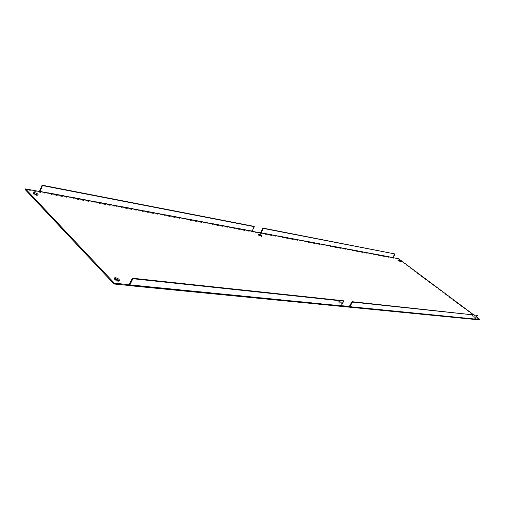 <?xml version="1.0" encoding="UTF-8"?>
<svg xmlns="http://www.w3.org/2000/svg" width="505" height="505" viewBox="0 0 505 505"><rect width="100%" height="100%" fill="white"/><g stroke="black" fill="none" stroke-linecap="round" stroke-linejoin="round"><path stroke-width="0.38" stroke-dasharray="2.52 1.89" d="M258.636 234.699L258.162 234.743C258.737 235.803 259.848 236.422 261.489 236.605L261.306 236.1M338.918 301.876L338.502 301.952C339.114 303.208 340.307 303.922 342.068 304.092C341.866 303.202 340.818 302.463 338.918 301.876M339.246 301.296C341.146 301.883 342.194 302.621 342.396 303.511C340.635 303.341 339.442 302.628 338.823 301.371L339.246 301.296M33.545 193.333L33.197 193.434C33.696 194.867 35.23 195.631 37.799 195.713L37.761 195.094M114.351 278.545L114.061 278.678C114.509 280.477 116.15 281.367 118.978 281.342L119.066 280.685M398.407 260.485L400.111 261.464M471.954 315.764L474.631 317.576L471.954 315.764M472.238 315.303L474.921 317.115L472.238 315.303M343.337 300.753L340.49 305.582L341.241 305.651M340.793 306.226L340.427 306.289M128.762 285.445L340.162 306.163L340.49 305.582L129.236 284.668M474.839 319.368L474.271 319.311L477.023 315.032M252.001 231.29L251.717 231.839L260.744 233.518L261.022 232.982M25.25 189.634L251.717 231.839L251.604 230.829L253.927 226.347M394.752 253.712L392.682 257.31L392.808 258.131L260.744 233.518L260.523 232.887M474.511 319.412L474.561 318.844L475.23 318.914M473.444 314.647L476.467 316.906M39.927 191.597L39.611 192.31L39.92 191.597L39.611 192.31L39.422 191.502M479.466 319.816L398.376 259.172L398.628 258.737M348.892 307.021L474.271 319.311L474.561 318.844L349.308 306.453M398.376 259.172L392.808 258.131L393.06 257.689M129.28 284.618L340.623 305.544M349.346 306.409L474.675 318.825M39.541 191.029L251.604 230.829M260.63 232.521L392.682 257.31M258.396 234.295L258.162 234.743M261.773 236.056L261.489 236.605M338.823 301.371L338.502 301.952M342.396 303.511L342.068 304.092M33.38 193.011L33.197 193.434M38.109 194.993L37.799 195.713M114.269 278.249L114.061 278.678M119.357 280.559L118.978 281.342M398.028 259.999L397.795 260.403M400.73 261.546L400.478 261.981M472.036 315.341L471.752 315.802M474.921 317.115L474.631 317.576M340.528 305.594L129.192 284.687M474.593 318.863L349.271 306.459"/><path stroke-width="0.76" d="M261.306 236.1L258.636 234.699M258.958 234.162C260.706 234.743 261.647 235.374 261.773 236.056C260.132 235.873 259.027 235.254 258.446 234.194L258.958 234.162M37.761 195.094L33.545 193.333M34.687 192.664C37.136 193.383 38.279 194.16 38.109 194.993C35.546 194.905 34.012 194.147 33.507 192.714L34.687 192.664M119.066 280.685L115.108 278.514L114.351 278.545M115.481 277.731C118.246 278.451 119.54 279.391 119.357 280.559C116.522 280.578 114.881 279.688 114.433 277.889L115.481 277.731M400.111 261.464L398.407 260.485M398.312 259.949L400.73 261.546L398.312 259.949M341.241 305.651L349.258 306.459L352.042 301.681L352.503 302.059L349.807 306.794L349.151 307.147L340.793 306.226M349.308 306.453L348.892 307.021M343.798 301.138L343.337 300.753L132.367 278.217L132.853 278.716L343.798 301.138L341.083 305.935L129.753 285.117L129.04 285.603L128.762 285.445L132.367 278.217M129.135 285.609L340.427 306.289L341.083 305.935M352.042 301.681L477.44 315.341L352.503 302.059M132.853 278.716L129.753 285.117M260.523 232.887L262.941 228.096L263.32 228.411L261.022 232.982L252.001 231.29L254.312 226.669L253.927 226.347L42.079 185.184L42.458 185.569L39.927 191.597L25.559 188.908L25.25 189.634L113.997 283.993L114.382 283.198L25.559 188.908M114.382 283.198L129.236 284.668M475.23 318.914L479.75 319.362L479.466 319.816L474.839 319.368M263.32 228.411L395.112 253.983L393.06 257.689L398.628 258.737L473.444 314.647M476.467 316.906L479.75 319.362M254.312 226.669L42.458 185.569M39.422 191.502L42.079 185.184M349.239 307.154L474.511 319.412L477.44 315.341M128.762 285.445L113.997 283.993M395.112 253.983L262.941 228.096M252.001 231.29L39.927 191.597M393.06 257.689L261.022 232.975M251.982 231.151L39.914 191.42M475.091 319.135L349.807 306.794M393.041 257.575L261.009 232.843M114.433 277.889L114.269 278.249"/></g></svg>
